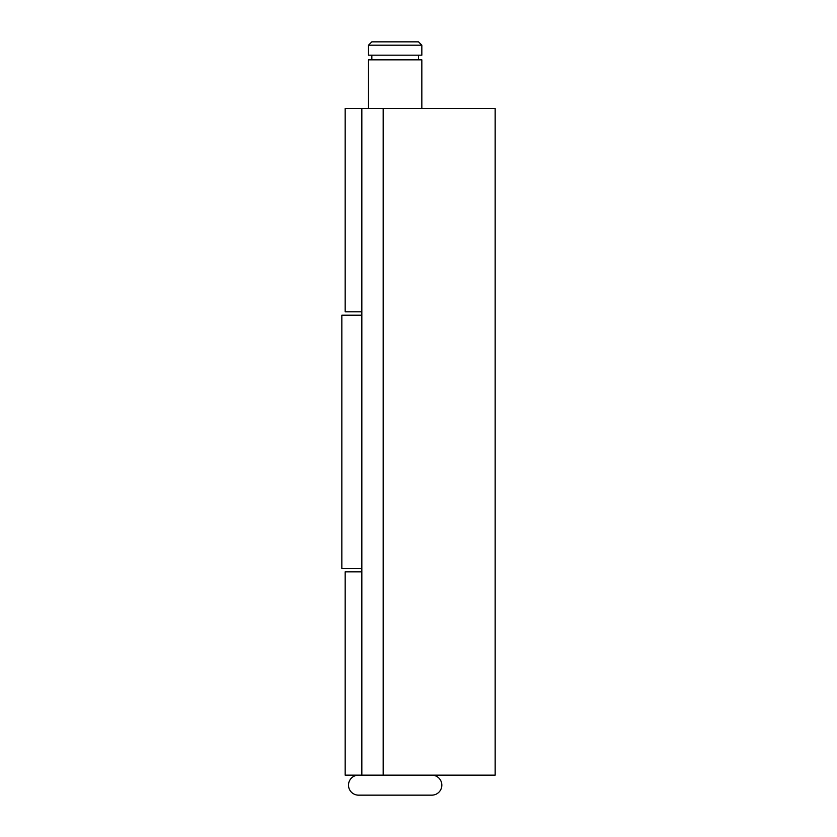 <?xml version="1.0" encoding="UTF-8"?>
<svg xmlns="http://www.w3.org/2000/svg" width="837" height="837" viewBox="0 0 837 837"><rect width="100%" height="100%" fill="white"/><g stroke="black" fill="none" stroke-linecap="round" stroke-linejoin="round"><path stroke-width="1.26" d="M361.835 568.49L341.841 568.49L341.841 315.172L361.835 315.172M421.838 45.188L418.5 41.85L371.837 41.85L368.5 45.188L368.5 55.179L421.838 55.179L421.838 45.188L368.5 45.188M371.837 55.179L371.837 59.845M418.5 55.179L418.5 59.845M421.838 108.517L421.838 59.845L368.5 59.845L368.5 108.517M358.498 775.146A10.002 10.002 0 0 0 348.506 785.148A10.002 10.002 0 0 0 358.498 795.15L431.829 795.15A10.002 10.002 0 0 0 441.831 785.148A10.002 10.002 0 0 0 431.829 775.146M361.835 311.835L345.168 311.835L345.168 108.517L495.159 108.517L495.159 775.146L345.168 775.146L345.168 571.828L361.835 571.828M361.835 775.146L361.835 108.517M383.168 775.146L383.168 108.517"/></g></svg>
